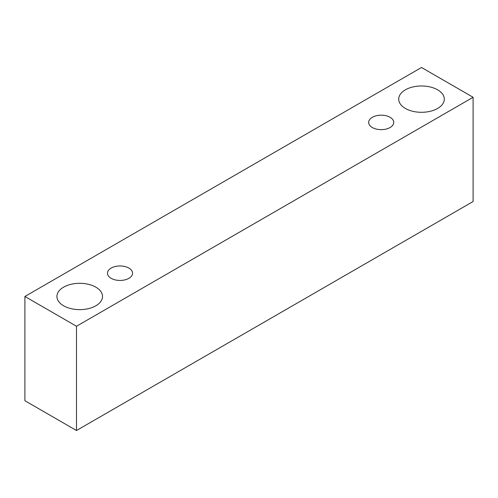 <?xml version="1.0" encoding="UTF-8"?>
<svg xmlns="http://www.w3.org/2000/svg" width="498" height="498" viewBox="0 0 498 498"><rect width="100%" height="100%" fill="white"/><g stroke="black" fill="none" stroke-linecap="round" stroke-linejoin="round"><path stroke-width="0.75" d="M372.336 117.291A12.537 7.24 180 0 1 386 115.723A12.537 7.24 180 0 1 393.744 122.408A12.537 7.24 180 0 1 381.2 129.648A12.537 7.24 180 0 1 368.663 122.408A12.537 7.24 180 0 1 372.336 117.291M76.493 430.509L473.1 201.528L473.1 97.278L421.507 67.491L24.9 296.472L76.493 326.258L76.493 430.509L24.9 400.722L24.9 296.472M405.384 89.833A22.802 13.166 180 0 1 430.235 86.976A22.802 13.166 180 0 1 444.309 99.139A22.802 13.166 180 0 1 421.507 112.299A22.802 13.166 180 0 1 398.711 99.139A22.802 13.166 180 0 1 405.384 89.833M63.595 287.165A22.802 13.166 180 0 1 88.439 284.308A22.802 13.166 180 0 1 102.513 296.472A22.802 13.166 180 0 1 79.717 309.632A22.802 13.166 180 0 1 56.915 296.472A22.802 13.166 180 0 1 63.595 287.165M111.154 268.08A12.537 7.24 180 0 1 124.817 266.511A12.537 7.24 180 0 1 132.561 273.203A12.537 7.24 180 0 1 120.024 280.442A12.537 7.24 180 0 1 107.481 273.203A12.537 7.24 180 0 1 111.154 268.08M76.493 326.258L473.1 97.278"/></g></svg>
